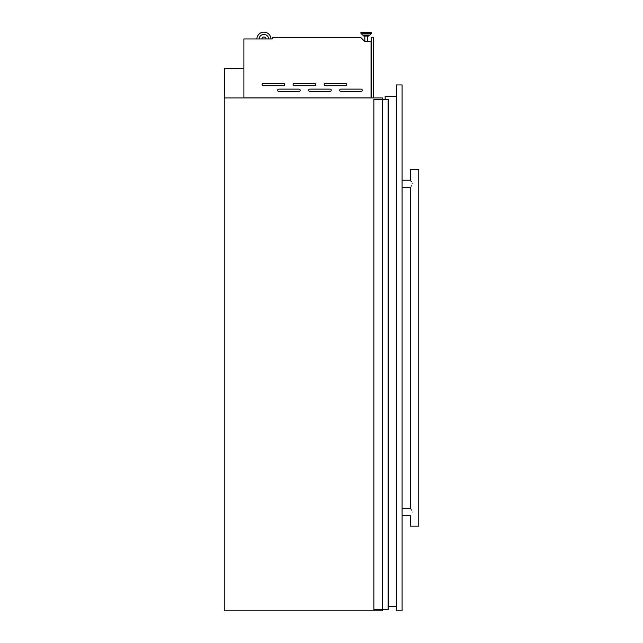<?xml version="1.0" encoding="UTF-8"?>
<svg xmlns="http://www.w3.org/2000/svg" width="643" height="643" viewBox="0 0 643 643"><rect width="100%" height="100%" fill="white"/><g stroke="black" fill="none" stroke-linecap="round" stroke-linejoin="round"><path stroke-width="0.96" d="M382.336 99.335L382.336 97.921L224.246 97.921L224.536 68.721L243.898 68.721L224.246 68.439L224.246 610.85L382.336 610.85L382.336 609.435M382.472 99.335L382.472 609.435L373.864 609.435L373.864 99.335L388.211 99.335L388.211 609.435L388.211 99.335M382.472 609.435L388.067 609.435L388.067 99.335M300.185 90.245A1.125 1.125 0 0 0 299.059 89.12L278.732 89.12A1.125 1.125 0 0 0 277.607 90.245A1.125 1.125 0 0 0 278.732 91.378L299.059 91.378A1.125 1.125 0 0 0 300.185 90.245M331.241 90.245A1.125 1.125 0 0 0 330.108 89.12L309.781 89.12A1.125 1.125 0 0 0 308.656 90.245A1.125 1.125 0 0 0 309.781 91.378L330.108 91.378A1.125 1.125 0 0 0 331.241 90.245M362.29 90.245A1.125 1.125 0 0 0 361.165 89.12L340.838 89.12A1.125 1.125 0 0 0 339.705 90.245A1.125 1.125 0 0 0 340.838 91.378L361.165 91.378A1.125 1.125 0 0 0 362.29 90.245M284.664 84.603A1.125 1.125 0 0 0 283.531 83.469L263.204 83.469A1.125 1.125 0 0 0 262.079 84.603A1.125 1.125 0 0 0 263.204 85.728L283.531 85.728A1.125 1.125 0 0 0 284.664 84.603M315.713 84.603A1.125 1.125 0 0 0 314.588 83.469L294.261 83.469A1.125 1.125 0 0 0 293.128 84.603A1.125 1.125 0 0 0 294.261 85.728L314.588 85.728A1.125 1.125 0 0 0 315.713 84.603M346.762 84.603A1.125 1.125 0 0 0 345.637 83.469L325.31 83.469A1.125 1.125 0 0 0 324.185 84.603A1.125 1.125 0 0 0 325.31 85.728L345.637 85.728A1.125 1.125 0 0 0 346.762 84.603M362.612 35.052L361.02 33.404L362.612 35.052A0.426 0.426 0 0 0 362.917 35.18A0.426 0.426 0 0 1 362.612 35.052L369.813 35.052A0.426 0.426 0 0 1 369.508 35.18L362.917 35.18L363.866 35.18L363.866 36.088L368.56 36.088L368.56 35.18L369.508 35.18A0.426 0.426 0 0 0 369.813 35.052L371.413 33.404A0.426 0.426 0 0 0 371.533 33.106L371.533 32.576A0.426 0.426 0 0 0 371.107 32.15L361.326 32.15L371.107 32.15A0.426 0.426 0 0 1 371.533 32.576L360.9 32.576A0.426 0.426 0 0 1 361.326 32.15M369.813 35.052L371.413 33.404A0.426 0.426 0 0 0 371.533 33.106L360.9 33.106A0.426 0.426 0 0 0 361.02 33.404A0.426 0.426 0 0 1 360.9 33.106L360.9 32.576M367.603 41.265L367.603 36.088M364.83 41.265L364.83 36.088M371.043 97.865L243.898 97.865L243.898 38.95L272.126 38.95L272.126 37.318L360.627 37.318L364.581 41.265L371.043 41.265L371.043 97.921M261.814 38.95A2.114 2.114 0 0 1 266.017 38.95M270.968 38.95A7.057 7.057 0 0 0 263.911 32.15A7.057 7.057 0 0 0 256.862 38.95M268.702 38.95A4.798 4.798 0 0 0 263.911 34.409A4.798 4.798 0 0 0 259.121 38.95M371.324 97.921L371.324 37.23L373.302 37.23L373.302 97.921M396.45 606.614L388.211 606.614M385.157 99.335L385.157 96.233L396.45 96.233M411.44 510.044L411.11 509.577M410.298 508.541L402.092 508.517M412.171 512.045C410.017 507.512 410.017 507.512 412.171 512.045C410.017 516.578 410.017 516.578 412.171 512.045M412.171 183.737C410.017 179.212 410.017 179.212 412.171 183.737C410.017 188.27 410.017 188.27 412.171 183.737M410.523 180.506L411.464 181.776M411.44 185.747L411.11 186.213M410.298 187.25L410.282 508.517M402.092 515.573L410.282 515.573L410.282 526.159L418.754 526.159L418.754 169.623L410.282 169.623L410.282 180.209L402.092 180.209M402.092 610.85L402.092 84.94L396.45 84.94L396.45 610.85L402.092 610.85M382.191 609.435L382.191 99.335M388.123 609.435L388.123 99.335M388.155 609.435L388.155 99.335M361.02 33.404L371.413 33.404M410.282 187.274L402.092 187.274"/></g></svg>
